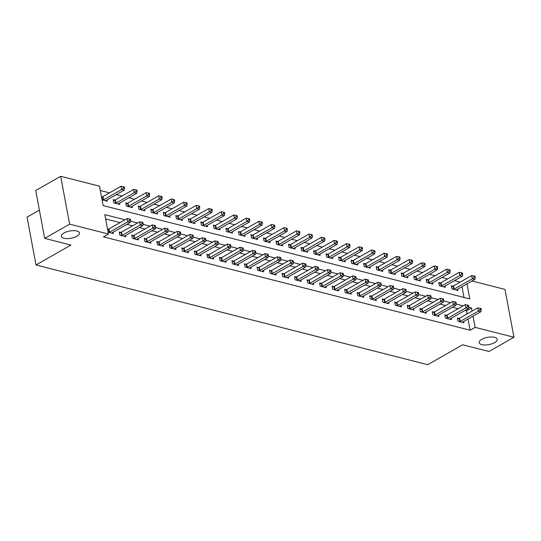 <?xml version="1.0" encoding="UTF-8"?>
<svg xmlns="http://www.w3.org/2000/svg" width="541" height="541" viewBox="0 0 541 541"><rect width="100%" height="100%" fill="white"/><g stroke="black" fill="none" stroke-linecap="round" stroke-linejoin="round"><path stroke-width="0.81" d="M481.781 339.349A9.183 3.679 -10.6 0 1 491.336 336.996A9.183 3.679 -10.6 0 1 497.22 339.295A9.183 3.679 -10.6 0 1 494.602 342.615A9.183 3.679 -10.6 0 1 485.047 344.975A9.183 3.679 -10.6 0 1 479.164 342.669A9.183 3.679 -10.6 0 1 481.781 339.349M64.014 233.002A9.183 3.679 -10.6 0 1 73.569 230.642A9.183 3.679 -10.6 0 1 79.453 232.941A9.183 3.679 -10.6 0 1 76.836 236.268A9.183 3.679 -10.6 0 1 67.28 238.622A9.183 3.679 -10.6 0 1 61.397 236.322A9.183 3.679 -10.6 0 1 64.014 233.002M39.378 210.118L27.05 217.137L36.004 264.968L427.721 364.688L462.677 344.779L488.976 351.474L513.95 337.253L475.126 327.366L473.037 316.187M36.004 264.968L70.959 245.059L44.666 238.365L35.713 190.533L60.687 176.312L99.503 186.192L103.135 205.587L469.804 298.93L466.991 283.869M460.161 282.118L454.481 280.671M447.637 278.933L441.956 277.486M435.113 275.741L429.439 274.301M422.595 272.556L416.915 271.109M410.071 269.371L404.391 267.923M397.547 266.179L391.867 264.732M385.023 262.994L379.342 261.546M372.499 259.802L366.825 258.361M359.975 256.617L354.301 255.169M347.457 253.431L341.777 251.984M334.933 250.24L329.253 248.792M322.409 247.054L316.728 245.607M309.885 243.863L304.204 242.422M297.361 240.677L291.687 239.23M284.843 237.485L279.163 236.045M272.319 234.3L266.639 232.853M259.795 231.115L254.114 229.668M247.271 227.923L241.59 226.476M234.747 224.738L229.073 223.291M222.223 221.546L216.549 220.106M209.705 218.361L204.025 216.914M197.181 215.176L191.5 213.729M184.657 211.984L178.976 210.537M172.133 208.799L166.452 207.352M159.609 205.607L153.935 204.167M147.084 202.422L141.411 200.975M134.567 199.23L128.886 197.79M122.043 196.045L116.362 194.598M109.519 192.86L100.315 190.513M472.002 281.016L504.996 289.415L513.95 337.253M464.002 297.449L461.994 286.716M102.066 199.886L107.287 201.218L107.044 199.906M102.296 196.87L101.465 196.654M114.82 200.055L113.191 199.643L113.799 202.875L119.811 204.403L119.561 203.098M127.345 203.24L125.715 202.828L126.324 206.06L132.329 207.588L132.085 206.283M139.869 206.432L138.239 206.02L138.841 209.245L144.853 210.78L144.609 209.475M152.393 209.617L150.763 209.205L151.365 212.437L157.377 213.965L157.133 212.66M164.917 212.809L163.287 212.39L163.889 215.622L169.901 217.157L169.658 215.852M177.434 215.994L175.805 215.582L176.413 218.814L182.425 220.343L182.182 219.037M189.959 219.186L188.329 218.767L188.937 221.999L194.943 223.528L194.699 222.223M202.483 222.371L200.853 221.959L201.455 225.191L207.467 226.72L207.223 225.414M215.007 225.556L213.377 225.144L213.979 228.376L219.991 229.905L219.747 228.6M227.531 228.748L225.901 228.329L226.503 231.562L232.515 233.097L232.272 231.791M240.048 231.933L238.419 231.521L239.027 234.753L245.039 236.282L244.796 234.977M252.573 235.125L250.943 234.706L251.551 237.939L257.563 239.467L257.313 238.162M265.097 238.31L263.467 237.898L264.076 241.13L270.081 242.659L269.837 241.354M277.621 241.496L275.991 241.083L276.593 244.316L282.605 245.844L282.361 244.539M290.145 244.688L288.515 244.275L289.117 247.501L295.129 249.036L294.886 247.731M302.669 247.873L301.039 247.46L301.641 250.693L307.653 252.221L307.41 250.916M315.187 251.065L313.557 250.645L314.165 253.878L320.177 255.413L319.934 254.101M327.711 254.25L326.081 253.837L326.69 257.07L332.701 258.598L332.451 257.293M340.235 257.442L338.605 257.022L339.207 260.255L345.219 261.783L344.975 260.478M352.759 260.627L351.129 260.214L351.731 263.447L357.743 264.975L357.5 263.67M365.283 263.812L363.653 263.399L364.255 266.632L370.267 268.16L370.024 266.855M377.801 267.004L376.178 266.585L376.779 269.817L382.791 271.352L382.548 270.047M390.325 270.189L388.695 269.776L389.304 273.009L395.315 274.537L395.072 273.232M402.849 273.381L401.219 272.962L401.828 276.194L407.833 277.722L407.589 276.417M415.373 276.566L413.743 276.153L414.345 279.386L420.357 280.914L420.114 279.609M427.897 279.751L426.267 279.339L426.869 282.571L432.881 284.099L432.638 282.794M440.421 282.943L438.792 282.524L439.393 285.756L445.405 287.291L445.162 285.986M452.939 286.128L451.309 285.716L451.918 288.948L457.929 290.476L457.686 289.171M125.045 219.781L104.826 214.635L108.457 234.023L103.459 236.87L470.136 330.213L468.046 319.034M467.086 313.936L466.504 310.818L465.01 310.439M458.166 308.701L452.492 307.254M445.649 305.509L439.968 304.062M433.125 302.324L427.444 300.877M420.6 299.132L414.92 297.692M408.076 295.947L402.396 294.5M395.552 292.755L389.878 291.315M383.028 289.57L377.354 288.123M370.511 286.385L364.83 284.938M357.986 283.193L352.306 281.746M345.462 280.008L339.782 278.561M332.938 276.816L327.258 275.376M320.414 273.631L314.74 272.184M307.89 270.446L302.216 268.999M295.372 267.254L289.692 265.807M282.848 264.069L277.168 262.622M270.324 260.877L264.644 259.437M257.8 257.692L252.12 256.245M245.276 254.507L239.602 253.06M232.758 251.315L227.078 249.868M220.234 248.13L214.554 246.682M207.71 244.938L202.03 243.497M195.186 241.753L189.506 240.305M182.662 238.561L176.988 237.12M170.138 235.376L164.464 233.928M157.62 232.19L151.94 230.743M145.096 228.999L139.416 227.551M132.572 225.813L126.892 224.366M120.048 222.621L105.637 218.956M108.119 232.204L113.333 233.536L113.089 232.231M108.349 229.188L107.51 228.971M120.873 232.373L119.243 231.961L119.845 235.193L125.857 236.721L125.613 235.416M133.39 235.565L131.761 235.146L132.369 238.378L138.381 239.913L138.138 238.601M145.914 238.75L144.285 238.338L144.893 241.57L150.905 243.098L150.655 241.793M158.439 241.942L156.809 241.523L157.417 244.755L163.423 246.283L163.179 244.978M170.963 245.127L169.333 244.715L169.935 247.94L175.947 249.475L175.703 248.17M183.487 248.312L181.857 247.9L182.459 251.132L188.471 252.661L188.227 251.355M196.011 251.504L194.381 251.085L194.983 254.317L200.995 255.852L200.752 254.547M208.528 254.689L206.899 254.277L207.507 257.509L213.519 259.038L213.276 257.732M221.053 257.881L219.423 257.462L220.031 260.694L226.043 262.223L225.793 260.918M233.577 261.066L231.947 260.654L232.549 263.886L238.561 265.415L238.317 264.109M246.101 264.251L244.471 263.839L245.073 267.071L251.085 268.6L250.841 267.295M258.625 267.443L256.995 267.024L257.597 270.257L263.609 271.792L263.366 270.486M271.149 270.628L269.519 270.216L270.121 273.448L276.133 274.977L275.89 273.672M283.667 273.82L282.037 273.401L282.645 276.634L288.657 278.162L288.414 276.857M296.191 277.006L294.561 276.593L295.17 279.825L301.175 281.354L300.931 280.049M308.715 280.191L307.085 279.778L307.687 283.011L313.699 284.539L313.455 283.234M321.239 283.383L319.609 282.97L320.211 286.196L326.223 287.731L325.98 286.426M333.763 286.568L332.133 286.155L332.735 289.388L338.747 290.916L338.504 289.611M346.281 289.76L344.651 289.34L345.259 292.573L351.271 294.108L351.028 292.796M358.805 292.945L357.175 292.532L357.784 295.765L363.795 297.293L363.545 295.988M371.329 296.137L369.699 295.717L370.308 298.95L376.313 300.478L376.069 299.173M383.853 299.322L382.223 298.909L382.825 302.142L388.837 303.67L388.594 302.365M396.377 302.507L394.747 302.094L395.349 305.327L401.361 306.855L401.118 305.55M408.901 305.699L407.272 305.28L407.873 308.512L413.885 310.047L413.642 308.742M421.419 308.884L419.789 308.471L420.398 311.704L426.409 313.232L426.166 311.927M433.943 312.076L432.313 311.657L432.922 314.889L438.934 316.417L438.683 315.112M446.467 315.261L444.837 314.848L445.439 318.081L451.451 319.609L451.208 318.304M458.991 318.446L457.361 318.034L457.963 321.266L463.975 322.794L463.732 321.489M44.666 238.365L69.633 224.143L60.687 176.312M470.136 330.213L475.126 327.366M108.457 234.023L69.633 224.143M472.083 311.095L471.502 307.978L468.628 307.247M463.164 305.854L456.104 304.056M450.639 302.669L443.579 300.87M438.115 299.477L431.055 297.678M425.591 296.292L418.531 294.493M413.074 293.1L406.014 291.301M400.55 289.915L393.49 288.116M388.025 286.723L380.965 284.931M375.501 283.538L368.441 281.739M362.977 280.353L355.917 278.554M350.46 277.161L343.393 275.362M337.936 273.976L330.876 272.177M325.411 270.784L318.351 268.992M312.887 267.599L305.827 265.8M300.363 264.414L293.303 262.615M287.839 261.222L280.779 259.423M275.322 258.037L268.255 256.238M262.798 254.845L255.737 253.053M250.273 251.66L243.213 249.861M237.749 248.468L230.689 246.676M225.225 245.283L218.165 243.484M212.701 242.097L205.641 240.299M200.184 238.906L193.123 237.107M187.659 235.72L180.599 233.922M175.135 232.529L168.075 230.737M162.611 229.343L155.551 227.545M150.087 226.158L143.027 224.359M137.57 222.966L130.503 221.168M466.504 310.818L471.502 307.978M108.951 232.42L109.133 232.36A1.434 0.575 169.4 0 0 109.573 232.163L127.757 221.81L130.259 222.452L112.082 232.806A1.434 0.575 169.4 0 0 111.777 233.036L111.703 233.117M107.598 229.438L108.525 229.127A1.434 0.575 169.4 0 0 108.971 228.931L127.149 218.578L127.757 221.81L129.624 220.295L130.624 220.552L130.381 219.254L129.38 219.004L129.624 220.295M129.38 219.004L127.149 218.578M130.259 222.452L130.624 220.552M105.657 200.799L105.732 200.718A1.434 0.575 -10.6 0 1 106.029 200.481L124.214 190.128L121.705 189.492L121.103 186.26L102.925 196.613A1.434 0.575 -10.6 0 1 102.479 196.809L101.552 197.12M123.578 187.977L124.579 188.227L124.335 186.936L123.334 186.679L123.578 187.977L121.705 189.492L103.527 199.845A1.434 0.575 -10.6 0 1 103.081 200.042L102.905 200.102M124.579 188.227L124.214 190.128M121.103 186.26L123.334 186.679M121.475 235.605L121.651 235.545A1.434 0.575 169.4 0 0 122.097 235.355L140.275 225.002L142.783 225.638L124.606 235.991A1.434 0.575 169.4 0 0 124.302 236.221L124.227 236.309M119.412 232.86L121.049 232.319A1.434 0.575 169.4 0 0 121.495 232.123L139.673 221.769L140.275 225.002L142.148 223.48L143.149 223.737L142.905 222.446L141.904 222.189L142.148 223.48M141.904 222.189L139.673 221.769M142.783 225.638L143.149 223.737M133.999 238.797L134.175 238.737A1.434 0.575 169.4 0 0 134.621 238.54L152.799 228.187L155.308 228.823L137.123 239.176A1.434 0.575 169.4 0 0 136.826 239.413L136.751 239.494M131.93 236.052L133.573 235.504A1.434 0.575 169.4 0 0 134.019 235.308L152.197 224.955L152.799 228.187L154.672 226.672L155.673 226.922L155.429 225.631L154.428 225.374L154.672 226.672M154.428 225.374L152.197 224.955M155.308 228.823L155.673 226.922M146.523 241.983L146.699 241.922A1.434 0.575 169.4 0 0 147.145 241.732L165.323 231.372L167.825 232.015L149.647 242.368A1.434 0.575 169.4 0 0 149.35 242.598L149.275 242.686M144.454 239.237L146.097 238.689A1.434 0.575 169.4 0 0 146.537 238.5L164.721 228.146L165.323 231.372L167.189 229.857L168.197 230.114L167.953 228.823L166.953 228.566L167.189 229.857M166.953 228.566L164.721 228.146M167.825 232.015L168.197 230.114M118.181 203.991L118.256 203.903A1.434 0.575 -10.6 0 1 118.553 203.673L136.731 193.32L134.229 192.677L133.627 189.451L115.443 199.805A1.434 0.575 -10.6 0 1 115.003 199.994L113.36 200.542M136.095 191.162L137.103 191.419L136.859 190.128L135.859 189.871L136.095 191.162L134.229 192.677L116.051 203.037A1.434 0.575 -10.6 0 1 115.605 203.227L115.429 203.288M137.103 191.419L136.731 193.32M133.627 189.451L135.859 189.871M130.699 207.176L130.78 207.088A1.434 0.575 -10.6 0 1 131.078 206.858L149.255 196.505L146.753 195.869L146.144 192.637L127.967 202.99A1.434 0.575 -10.6 0 1 127.52 203.186L125.884 203.727M148.619 194.347L149.62 194.604L149.384 193.313L148.376 193.056L148.619 194.347L146.753 195.869L128.575 206.222A1.434 0.575 -10.6 0 1 128.129 206.419L127.953 206.473M149.62 194.604L149.255 196.505M146.144 192.637L148.376 193.056M143.223 210.361L143.297 210.28A1.434 0.575 -10.6 0 1 143.602 210.05L161.779 199.697L159.277 199.054L158.669 195.822L140.491 206.175A1.434 0.575 -10.6 0 1 140.045 206.371L138.408 206.919M161.144 197.539L162.144 197.796L161.901 196.498L160.9 196.248L161.144 197.539L159.277 199.054L141.093 209.408A1.434 0.575 -10.6 0 1 140.653 209.604L140.471 209.665M162.144 197.796L161.779 199.697M158.669 195.822L160.9 196.248M159.047 245.168L159.223 245.114A1.434 0.575 169.4 0 0 159.669 244.917L177.847 234.564L180.349 235.2L162.172 245.553A1.434 0.575 169.4 0 0 161.874 245.783L161.793 245.871M156.978 242.422L158.614 241.881A1.434 0.575 169.4 0 0 159.061 241.685L177.245 231.332L177.847 234.564L179.713 233.043L180.714 233.299L180.478 232.008L179.47 231.751L179.713 233.043M179.47 231.751L177.245 231.332M180.349 235.2L180.714 233.299M155.747 213.553L155.822 213.465A1.434 0.575 -10.6 0 1 156.126 213.235L174.303 202.882L171.801 202.246L171.193 199.014L153.015 209.367A1.434 0.575 -10.6 0 1 152.569 209.563L150.932 210.104M173.668 200.725L174.669 200.982L174.425 199.69L173.424 199.433L173.668 200.725L171.801 202.246L153.617 212.599A1.434 0.575 -10.6 0 1 153.171 212.796L152.995 212.85M174.669 200.982L174.303 202.882M171.193 199.014L173.424 199.433M171.565 248.36L171.747 248.299A1.434 0.575 169.4 0 0 172.187 248.103L190.371 237.749L192.873 238.392L174.696 248.745A1.434 0.575 169.4 0 0 174.391 248.975L174.317 249.056M169.502 245.614L171.139 245.066A1.434 0.575 169.4 0 0 171.585 244.877L189.763 234.517L190.371 237.749L192.238 236.234L193.238 236.491L192.995 235.193L191.994 234.943L192.238 236.234M191.994 234.943L189.763 234.517M192.873 238.392L193.238 236.491M184.089 251.545L184.265 251.491A1.434 0.575 169.4 0 0 184.711 251.295L202.895 240.941L205.397 241.577L187.22 251.93A1.434 0.575 169.4 0 0 186.915 252.16L186.841 252.248M182.026 248.799L183.663 248.258A1.434 0.575 169.4 0 0 184.109 248.062L202.287 237.709L202.895 240.941L204.762 239.42L205.763 239.677L205.519 238.385L204.518 238.128L204.762 239.42M204.518 238.128L202.287 237.709M205.397 241.577L205.763 239.677M196.613 254.737L196.789 254.676A1.434 0.575 169.4 0 0 197.235 254.48L215.413 244.126L217.922 244.762L199.737 255.122A1.434 0.575 169.4 0 0 199.44 255.352L199.365 255.433M194.55 251.991L196.187 251.443A1.434 0.575 169.4 0 0 196.633 251.247L214.811 240.894L215.413 244.126L217.286 242.611L218.287 242.862L218.043 241.57L217.042 241.32L217.286 242.611M217.042 241.32L214.811 240.894M217.922 244.762L218.287 242.862M209.137 257.922L209.313 257.861A1.434 0.575 169.4 0 0 209.759 257.672L227.937 247.318L230.446 247.954L212.261 258.307A1.434 0.575 169.4 0 0 211.964 258.537L211.889 258.625M207.068 255.176L208.711 254.628A1.434 0.575 169.4 0 0 209.157 254.439L227.335 244.086L227.937 247.318L229.81 245.797L230.811 246.054L230.567 244.762L229.567 244.505L229.81 245.797M229.567 244.505L227.335 244.086M230.446 247.954L230.811 246.054M221.661 261.107L221.837 261.053A1.434 0.575 169.4 0 0 222.283 260.857L240.461 250.503L242.963 251.139L224.785 261.492A1.434 0.575 169.4 0 0 224.488 261.729L224.414 261.81M219.592 258.361L221.228 257.82A1.434 0.575 169.4 0 0 221.675 257.624L239.859 247.271L240.461 250.503L242.327 248.988L243.328 249.239L243.092 247.947L242.091 247.69L242.327 248.988M242.091 247.69L239.859 247.271M242.963 251.139L243.328 249.239M168.271 216.738L168.346 216.657A1.434 0.575 -10.6 0 1 168.643 216.427L186.828 206.067L184.319 205.431L183.717 202.199L165.539 212.552A1.434 0.575 -10.6 0 1 165.093 212.748L163.45 213.296M186.192 203.916L187.193 204.167L186.949 202.875L185.948 202.625L186.192 203.916L184.319 205.431L166.141 215.785A1.434 0.575 -10.6 0 1 165.695 215.981L165.519 216.042M187.193 204.167L186.828 206.067M183.717 202.199L185.948 202.625M180.795 219.93L180.87 219.842A1.434 0.575 -10.6 0 1 181.167 219.612L199.352 209.259L196.843 208.623L196.241 205.391L178.057 215.744A1.434 0.575 -10.6 0 1 177.617 215.933L175.974 216.481M198.709 207.102L199.717 207.359L199.473 206.067L198.473 205.81L198.709 207.102L196.843 208.623L178.665 218.977A1.434 0.575 -10.6 0 1 178.219 219.166L178.043 219.227M199.717 207.359L199.352 209.259M196.241 205.391L198.473 205.81M193.313 223.115L193.394 223.027A1.434 0.575 -10.6 0 1 193.692 222.797L211.869 212.444L209.367 211.808L208.765 208.576L190.581 218.929A1.434 0.575 -10.6 0 1 190.134 219.125L188.498 219.666M211.233 210.287L212.234 210.544L211.998 209.252L210.997 208.995L211.233 210.287L209.367 211.808L191.189 222.162A1.434 0.575 -10.6 0 1 190.743 222.358L190.567 222.412M212.234 210.544L211.869 212.444M208.765 208.576L210.997 208.995M205.837 226.3L205.911 226.219A1.434 0.575 -10.6 0 1 206.216 225.989L224.393 215.636L221.891 214.993L221.283 211.761L203.105 222.121A1.434 0.575 -10.6 0 1 202.659 222.31L201.022 222.858M223.758 213.479L224.758 213.736L224.515 212.437L223.514 212.187L223.758 213.479L221.891 214.993L203.714 225.347A1.434 0.575 -10.6 0 1 203.267 225.543L203.085 225.604M224.758 213.736L224.393 215.636M221.283 211.761L223.514 212.187M218.361 229.492L218.436 229.404A1.434 0.575 -10.6 0 1 218.74 229.174L236.917 218.821L234.415 218.185L233.807 214.953L215.629 225.306A1.434 0.575 -10.6 0 1 215.183 225.502L213.546 226.043M236.282 216.664L237.283 216.921L237.039 215.629L236.038 215.372L236.282 216.664L234.415 218.185L216.231 228.539A1.434 0.575 -10.6 0 1 215.791 228.735L215.609 228.789M237.283 216.921L236.917 218.821M233.807 214.953L236.038 215.372M234.179 264.299L234.361 264.238A1.434 0.575 169.4 0 0 234.808 264.042L252.985 253.688L255.487 254.331L237.31 264.684A1.434 0.575 169.4 0 0 237.012 264.914L236.931 264.995M232.116 261.553L233.753 261.005A1.434 0.575 169.4 0 0 234.199 260.816L252.376 250.456L252.985 253.688L254.852 252.174L255.852 252.431L255.616 251.132L254.608 250.882L254.852 252.174M254.608 250.882L252.376 250.456M255.487 254.331L255.852 252.431M230.885 232.677L230.96 232.596A1.434 0.575 -10.6 0 1 231.264 232.366L249.442 222.006L246.933 221.37L246.331 218.138L228.153 228.491A1.434 0.575 -10.6 0 1 227.707 228.687L226.07 229.235M248.806 219.856L249.807 220.106L249.563 218.814L248.562 218.564L248.806 219.856L246.933 221.37L228.755 231.724A1.434 0.575 -10.6 0 1 228.309 231.92L228.133 231.981M249.807 220.106L249.442 222.006M246.331 218.138L248.562 218.564M246.703 267.484L246.885 267.43A1.434 0.575 169.4 0 0 247.325 267.234L265.509 256.88L268.011 257.516L249.834 267.869A1.434 0.575 169.4 0 0 249.529 268.099L249.455 268.187M244.64 264.738L246.277 264.197A1.434 0.575 169.4 0 0 246.723 264.001L264.901 253.648L265.509 256.88L267.376 255.359L268.377 255.616L268.133 254.324L267.132 254.067L267.376 255.359M267.132 254.067L264.901 253.648M268.011 257.516L268.377 255.616M243.409 235.869L243.484 235.781A1.434 0.575 -10.6 0 1 243.781 235.551L261.966 225.198L259.457 224.562L258.855 221.33L240.677 231.683A1.434 0.575 -10.6 0 1 240.231 231.873L238.588 232.42M261.33 223.041L262.331 223.298L262.087 222.006L261.087 221.749L261.33 223.041L259.457 224.562L241.279 234.916A1.434 0.575 -10.6 0 1 240.833 235.105L240.657 235.166M262.331 223.298L261.966 225.198M258.855 221.33L261.087 221.749M259.227 270.676L259.403 270.615A1.434 0.575 169.4 0 0 259.849 270.419L278.033 260.065L280.536 260.701L262.358 271.061A1.434 0.575 169.4 0 0 262.054 271.291L261.979 271.372M257.164 267.93L258.801 267.382A1.434 0.575 169.4 0 0 259.247 267.186L277.425 256.833L278.033 260.065L279.9 258.551L280.901 258.801L280.657 257.509L279.656 257.259L279.9 258.551M279.656 257.259L277.425 256.833M280.536 260.701L280.901 258.801M255.934 239.054L256.008 238.973A1.434 0.575 -10.6 0 1 256.306 238.737L274.483 228.383L271.981 227.747L271.379 224.515L253.195 234.868A1.434 0.575 -10.6 0 1 252.755 235.065L251.112 235.605M273.847 226.233L274.855 226.483L274.612 225.191L273.611 224.934L273.847 226.233L271.981 227.747L253.803 238.101A1.434 0.575 -10.6 0 1 253.357 238.297L253.181 238.358M274.855 226.483L274.483 228.383M271.379 224.515L273.611 224.934M271.751 273.861L271.927 273.8A1.434 0.575 169.4 0 0 272.373 273.611L290.551 263.257L293.06 263.893L274.875 274.246A1.434 0.575 169.4 0 0 274.578 274.476L274.503 274.564M269.682 271.115L271.325 270.574A1.434 0.575 169.4 0 0 271.771 270.378L289.949 260.025L290.551 263.257L292.424 261.736L293.425 261.993L293.181 260.701L292.181 260.444L292.424 261.736M292.181 260.444L289.949 260.025M293.06 263.893L293.425 261.993M268.451 242.246L268.532 242.158A1.434 0.575 -10.6 0 1 268.83 241.928L287.007 231.575L284.505 230.933L283.903 227.707L265.719 238.06A1.434 0.575 -10.6 0 1 265.273 238.25L263.636 238.797M286.372 229.418L287.372 229.675L287.136 228.383L286.128 228.126L286.372 229.418L284.505 230.933L266.328 241.293A1.434 0.575 -10.6 0 1 265.881 241.482L265.705 241.543M287.372 229.675L287.007 231.575M283.903 227.707L286.128 228.126M284.275 277.053L284.451 276.992A1.434 0.575 169.4 0 0 284.897 276.796L303.075 266.442L305.584 267.078L287.399 277.432A1.434 0.575 169.4 0 0 287.102 277.668L287.028 277.749M282.206 274.307L283.849 273.76A1.434 0.575 169.4 0 0 284.289 273.563L302.473 263.21L303.075 266.442L304.941 264.928L305.949 265.178L305.706 263.886L304.705 263.629L304.941 264.928M304.705 263.629L302.473 263.21M305.584 267.078L305.949 265.178M280.975 245.431L281.05 245.344A1.434 0.575 -10.6 0 1 281.354 245.114L299.531 234.76L297.029 234.125L296.421 230.892L278.243 241.245A1.434 0.575 -10.6 0 1 277.797 241.442L276.16 241.983M298.896 232.603L299.897 232.86L299.653 231.568L298.652 231.311L298.896 232.603L297.029 234.125L278.845 244.478A1.434 0.575 -10.6 0 1 278.405 244.674L278.223 244.728M299.897 232.86L299.531 234.76M296.421 230.892L298.652 231.311M296.799 280.238L296.975 280.177A1.434 0.575 169.4 0 0 297.422 279.988L315.599 269.628L318.101 270.27L299.924 280.623A1.434 0.575 169.4 0 0 299.626 280.853L299.545 280.941M294.73 277.492L296.367 276.945A1.434 0.575 169.4 0 0 296.813 276.755L314.997 266.402L315.599 269.628L317.466 268.113L318.466 268.37L318.23 267.078L317.229 266.821L317.466 268.113M317.229 266.821L314.997 266.402M318.101 270.27L318.466 268.37M293.499 248.617L293.574 248.535A1.434 0.575 -10.6 0 1 293.878 248.305L312.056 237.952L309.553 237.31L308.945 234.077L290.767 244.431A1.434 0.575 -10.6 0 1 290.321 244.627L288.684 245.174M311.42 235.795L312.421 236.052L312.177 234.753L311.176 234.503L311.42 235.795L309.553 237.31L291.369 247.663A1.434 0.575 -10.6 0 1 290.923 247.859L290.747 247.92M312.421 236.052L312.056 237.952M308.945 234.077L311.176 234.503M309.317 283.423L309.499 283.369A1.434 0.575 169.4 0 0 309.946 283.173L328.123 272.82L330.625 273.455L312.448 283.809A1.434 0.575 169.4 0 0 312.143 284.039L312.069 284.126M307.254 280.678L308.891 280.137A1.434 0.575 169.4 0 0 309.337 279.94L327.515 269.587L328.123 272.82L329.99 271.298L330.991 271.555L330.747 270.263L329.746 270.006L329.99 271.298M329.746 270.006L327.515 269.587M330.625 273.455L330.991 271.555M321.841 286.615L322.017 286.554A1.434 0.575 169.4 0 0 322.463 286.358L340.647 276.005L343.15 276.647L324.972 287A1.434 0.575 169.4 0 0 324.668 287.23L324.593 287.312M319.778 283.869L321.415 283.322A1.434 0.575 169.4 0 0 321.861 283.126L340.039 272.772L340.647 276.005L342.514 274.49L343.515 274.747L343.271 273.448L342.27 273.198L342.514 274.49M342.27 273.198L340.039 272.772M343.15 276.647L343.515 274.747M334.365 289.8L334.541 289.739A1.434 0.575 169.4 0 0 334.987 289.55L353.165 279.197L355.674 279.832L337.496 290.186A1.434 0.575 169.4 0 0 337.192 290.416L337.117 290.503M332.302 287.055L333.939 286.514A1.434 0.575 169.4 0 0 334.385 286.317L352.563 275.964L353.165 279.197L355.038 277.675L356.039 277.932L355.795 276.64L354.795 276.383L355.038 277.675M354.795 276.383L352.563 275.964M355.674 279.832L356.039 277.932M346.889 292.992L347.065 292.931A1.434 0.575 169.4 0 0 347.511 292.735L365.689 282.382L368.198 283.017L350.013 293.378A1.434 0.575 169.4 0 0 349.716 293.607L349.642 293.689M344.82 290.247L346.463 289.699A1.434 0.575 169.4 0 0 346.909 289.503L365.087 279.149L365.689 282.382L367.562 280.867L368.563 281.117L368.32 279.825L367.319 279.569L367.562 280.867M367.319 279.569L365.087 279.149M368.198 283.017L368.563 281.117M359.413 296.177L359.589 296.116A1.434 0.575 169.4 0 0 360.036 295.927L378.213 285.574L380.715 286.209L362.538 296.563A1.434 0.575 169.4 0 0 362.24 296.793L362.166 296.881M357.344 293.432L358.987 292.884A1.434 0.575 169.4 0 0 359.427 292.695L377.611 282.341L378.213 285.574L380.08 284.052L381.087 284.309L380.844 283.017L379.843 282.76L380.08 284.052M379.843 282.76L377.611 282.341M380.715 286.209L381.087 284.309M371.938 299.362L372.113 299.308A1.434 0.575 169.4 0 0 372.56 299.112L390.737 288.759L393.239 289.394L375.062 299.748A1.434 0.575 169.4 0 0 374.764 299.978L374.683 300.066M369.868 296.617L371.505 296.076A1.434 0.575 169.4 0 0 371.951 295.88L390.129 285.526L390.737 288.759L392.604 287.237L393.605 287.494L393.368 286.203L392.36 285.946L392.604 287.237M392.36 285.946L390.129 285.526M393.239 289.394L393.605 287.494M384.455 302.554L384.637 302.493A1.434 0.575 169.4 0 0 385.077 302.297L403.261 291.944L405.764 292.586L387.586 302.94A1.434 0.575 169.4 0 0 387.282 303.17L387.207 303.251M382.392 299.809L384.029 299.261A1.434 0.575 169.4 0 0 384.475 299.072L402.653 288.711L403.261 291.944L405.128 290.429L406.129 290.686L405.885 289.388L404.884 289.137L405.128 290.429M404.884 289.137L402.653 288.711M405.764 292.586L406.129 290.686M396.979 305.739L397.155 305.685A1.434 0.575 169.4 0 0 397.601 305.489L415.786 295.136L418.288 295.771L400.11 306.125A1.434 0.575 169.4 0 0 399.806 306.355L399.731 306.443M394.916 302.994L396.553 302.453A1.434 0.575 169.4 0 0 396.999 302.257L415.177 291.903L415.786 295.136L417.652 293.614L418.653 293.871L418.409 292.58L417.409 292.323L417.652 293.614M417.409 292.323L415.177 291.903M418.288 295.771L418.653 293.871M409.503 308.931L409.679 308.87A1.434 0.575 169.4 0 0 410.125 308.674L428.303 298.321L430.812 298.957L412.627 309.317A1.434 0.575 169.4 0 0 412.33 309.547L412.256 309.628M407.434 306.186L409.077 305.638A1.434 0.575 169.4 0 0 409.523 305.442L427.701 295.088L428.303 298.321L430.176 296.806L431.177 297.056L430.934 295.765L429.933 295.514L430.176 296.806M429.933 295.514L427.701 295.088M430.812 298.957L431.177 297.056M422.027 312.116L422.203 312.056A1.434 0.575 169.4 0 0 422.649 311.866L440.827 301.513L443.336 302.149L425.152 312.502A1.434 0.575 169.4 0 0 424.854 312.732L424.78 312.82M419.958 309.371L421.601 308.823A1.434 0.575 169.4 0 0 422.041 308.634L440.225 298.28L440.827 301.513L442.694 299.991L443.701 300.248L443.458 298.957L442.457 298.7L442.694 299.991M442.457 298.7L440.225 298.28M443.336 302.149L443.701 300.248M434.551 315.308L434.727 315.247A1.434 0.575 169.4 0 0 435.174 315.051L453.351 304.698L455.853 305.334L437.676 315.687A1.434 0.575 169.4 0 0 437.378 315.924L437.304 316.005M432.482 312.556L434.119 312.015A1.434 0.575 169.4 0 0 434.565 311.819L452.749 301.465L453.351 304.698L455.218 303.183L456.219 303.433L455.982 302.142L454.981 301.885L455.218 303.183M454.981 301.885L452.749 301.465M455.853 305.334L456.219 303.433M447.069 318.493L447.251 318.433A1.434 0.575 169.4 0 0 447.698 318.243L465.875 307.883L468.378 308.526L450.2 318.879A1.434 0.575 169.4 0 0 449.896 319.109L449.821 319.197M445.006 315.748L446.643 315.2A1.434 0.575 169.4 0 0 447.089 315.011L465.267 304.651L465.875 307.883L467.742 306.368L468.743 306.625L468.506 305.334L467.498 305.077L467.742 306.368M467.498 305.077L465.267 304.651M468.378 308.526L468.743 306.625M459.593 321.679L459.776 321.625A1.434 0.575 169.4 0 0 460.215 321.428L478.4 311.075L480.902 311.711L462.724 322.064A1.434 0.575 169.4 0 0 462.42 322.294L462.345 322.382M457.53 318.933L459.167 318.392A1.434 0.575 169.4 0 0 459.613 318.196L477.791 307.843L478.4 311.075L480.266 309.553L481.267 309.81L481.023 308.519L480.023 308.262L480.266 309.553M480.023 308.262L477.791 307.843M480.902 311.711L481.267 309.81M306.023 251.808L306.098 251.721A1.434 0.575 -10.6 0 1 306.395 251.491L324.58 241.137L322.071 240.502L321.469 237.269L303.291 247.622A1.434 0.575 -10.6 0 1 302.845 247.819L301.209 248.36M323.944 238.98L324.945 239.237L324.701 237.945L323.701 237.688L323.944 238.98L322.071 240.502L303.893 250.855A1.434 0.575 -10.6 0 1 303.447 251.044L303.271 251.105M324.945 239.237L324.58 241.137M321.469 237.269L323.701 237.688M318.548 254.994L318.622 254.912A1.434 0.575 -10.6 0 1 318.92 254.676L337.104 244.322L334.595 243.687L333.993 240.454L315.816 250.808A1.434 0.575 -10.6 0 1 315.369 251.004L313.726 251.551M336.468 242.172L337.469 242.422L337.226 241.13L336.225 240.873L336.468 242.172L334.595 243.687L316.417 254.04A1.434 0.575 -10.6 0 1 315.971 254.236L315.795 254.297M337.469 242.422L337.104 244.322M333.993 240.454L336.225 240.873M331.072 258.185L331.146 258.098A1.434 0.575 -10.6 0 1 331.444 257.868L349.621 247.514L347.119 246.879L346.517 243.646L328.333 254A1.434 0.575 -10.6 0 1 327.887 254.189L326.25 254.737M348.986 245.357L349.986 245.614L349.75 244.322L348.749 244.065L348.986 245.357L347.119 246.879L328.942 257.232A1.434 0.575 -10.6 0 1 328.495 257.421L328.319 257.482M349.986 245.614L349.621 247.514M346.517 243.646L348.749 244.065M343.589 261.371L343.67 261.283A1.434 0.575 -10.6 0 1 343.968 261.053L362.145 250.699L359.643 250.064L359.035 246.831L340.857 257.185A1.434 0.575 -10.6 0 1 340.411 257.381L338.774 257.922M361.51 248.542L362.511 248.799L362.274 247.507L361.266 247.251L361.51 248.542L359.643 250.064L341.466 260.417A1.434 0.575 -10.6 0 1 341.019 260.613L340.837 260.667M362.511 248.799L362.145 250.699M359.035 246.831L361.266 247.251M356.113 264.556L356.188 264.475A1.434 0.575 -10.6 0 1 356.492 264.245L374.67 253.891L372.167 253.249L371.559 250.016L353.381 260.377A1.434 0.575 -10.6 0 1 352.935 260.566L351.298 261.114M374.034 251.734L375.035 251.991L374.791 250.693L373.79 250.442L374.034 251.734L372.167 253.249L353.983 263.602A1.434 0.575 -10.6 0 1 353.543 263.798L353.361 263.859M375.035 251.991L374.67 253.891M371.559 250.016L373.79 250.442M368.637 267.748L368.712 267.66A1.434 0.575 -10.6 0 1 369.016 267.43L387.194 257.076L384.692 256.441L384.083 253.208L365.905 263.562A1.434 0.575 -10.6 0 1 365.459 263.758L363.822 264.299M386.558 254.919L387.559 255.176L387.315 253.885L386.315 253.628L386.558 254.919L384.692 256.441L366.507 266.794A1.434 0.575 -10.6 0 1 366.061 266.99L365.885 267.044M387.559 255.176L387.194 257.076M384.083 253.208L386.315 253.628M381.162 270.933L381.236 270.852A1.434 0.575 -10.6 0 1 381.533 270.622L399.718 260.262L397.209 259.626L396.607 256.393L378.43 266.747A1.434 0.575 -10.6 0 1 377.983 266.943L376.34 267.491M399.082 258.111L400.083 258.361L399.84 257.07L398.839 256.819L399.082 258.111L397.209 259.626L379.031 269.979A1.434 0.575 -10.6 0 1 378.585 270.175L378.409 270.236M400.083 258.361L399.718 260.262M396.607 256.393L398.839 256.819M393.686 274.125L393.76 274.037A1.434 0.575 -10.6 0 1 394.058 273.807L412.242 263.453L409.733 262.818L409.131 259.585L390.947 269.939A1.434 0.575 -10.6 0 1 390.507 270.128L388.864 270.676M411.6 261.296L412.607 261.553L412.364 260.262L411.363 260.005L411.6 261.296L409.733 262.818L391.556 273.171A1.434 0.575 -10.6 0 1 391.109 273.361L390.933 273.421M412.607 261.553L412.242 263.453M409.131 259.585L411.363 260.005M406.203 277.31L406.284 277.229A1.434 0.575 -10.6 0 1 406.582 276.992L424.759 266.639L422.257 266.003L421.655 262.77L403.471 273.124A1.434 0.575 -10.6 0 1 403.025 273.32L401.388 273.861M424.124 264.488L425.125 264.738L424.888 263.447L423.887 263.19L424.124 264.488L422.257 266.003L404.08 276.356A1.434 0.575 -10.6 0 1 403.633 276.552L403.458 276.613M425.125 264.738L424.759 266.639M421.655 262.77L423.887 263.19M418.727 280.502L418.802 280.414A1.434 0.575 -10.6 0 1 419.106 280.184L437.284 269.831L434.781 269.188L434.173 265.956L415.995 276.316A1.434 0.575 -10.6 0 1 415.549 276.505L413.912 277.053M436.648 267.673L437.649 267.93L437.405 266.632L436.404 266.382L436.648 267.673L434.781 269.188L416.604 279.548A1.434 0.575 -10.6 0 1 416.157 279.738L415.975 279.798M437.649 267.93L437.284 269.831M434.173 265.956L436.404 266.382M431.251 283.687L431.326 283.599A1.434 0.575 -10.6 0 1 431.63 283.369L449.808 273.016L447.306 272.38L446.697 269.147L428.519 279.501A1.434 0.575 -10.6 0 1 428.073 279.697L426.436 280.238M449.172 270.858L450.173 271.115L449.929 269.824L448.929 269.567L449.172 270.858L447.306 272.38L429.121 282.733A1.434 0.575 -10.6 0 1 428.675 282.929L428.499 282.984M450.173 271.115L449.808 273.016M446.697 269.147L448.929 269.567M443.776 286.872L443.85 286.791A1.434 0.575 -10.6 0 1 444.154 286.561L462.332 276.208L459.823 275.565L459.221 272.333L441.043 282.686A1.434 0.575 -10.6 0 1 440.597 282.882L438.961 283.43M461.696 274.05L462.697 274.301L462.454 273.009L461.453 272.759L461.696 274.05L459.823 275.565L441.645 285.918A1.434 0.575 -10.6 0 1 441.199 286.115L441.023 286.175M462.697 274.301L462.332 276.208M459.221 272.333L461.453 272.759M456.3 290.064L456.374 289.976A1.434 0.575 -10.6 0 1 456.672 289.746L474.856 279.393L472.347 278.757L471.745 275.525L453.568 285.878A1.434 0.575 -10.6 0 1 453.121 286.074L451.478 286.615M474.22 277.235L475.221 277.492L474.978 276.201L473.977 275.944L474.22 277.235L472.347 278.757L454.17 289.11A1.434 0.575 -10.6 0 1 453.723 289.3L453.547 289.361M475.221 277.492L474.856 279.393M471.745 275.525L473.977 275.944M109.133 232.36L108.525 229.127M109.573 232.163L108.971 228.931M102.925 196.613L103.527 199.845M102.479 196.809L103.081 200.042M121.651 235.545L121.049 232.319M122.097 235.355L121.495 232.123M134.175 238.737L133.573 235.504M134.621 238.54L134.019 235.308M146.699 241.922L146.097 238.689M147.145 241.732L146.537 238.5M115.443 199.805L116.051 203.037M115.003 199.994L115.605 203.227M127.967 202.99L128.575 206.222M127.52 203.186L128.129 206.419M140.491 206.175L141.093 209.408M140.045 206.371L140.653 209.604M159.223 245.114L158.614 241.881M159.669 244.917L159.061 241.685M153.015 209.367L153.617 212.599M152.569 209.563L153.171 212.796M171.747 248.299L171.139 245.066M172.187 248.103L171.585 244.877M184.265 251.491L183.663 248.258M184.711 251.295L184.109 248.062M196.789 254.676L196.187 251.443M197.235 254.48L196.633 251.247M209.313 257.861L208.711 254.628M209.759 257.672L209.157 254.439M221.837 261.053L221.228 257.82M222.283 260.857L221.675 257.624M165.539 212.552L166.141 215.785M165.093 212.748L165.695 215.981M178.057 215.744L178.665 218.977M177.617 215.933L178.219 219.166M190.581 218.929L191.189 222.162M190.134 219.125L190.743 222.358M203.105 222.121L203.714 225.347M202.659 222.31L203.267 225.543M215.629 225.306L216.231 228.539M215.183 225.502L215.791 228.735M234.361 264.238L233.753 261.005M234.808 264.042L234.199 260.816M228.153 228.491L228.755 231.724M227.707 228.687L228.309 231.92M246.885 267.43L246.277 264.197M247.325 267.234L246.723 264.001M240.677 231.683L241.279 234.916M240.231 231.873L240.833 235.105M259.403 270.615L258.801 267.382M259.849 270.419L259.247 267.186M253.195 234.868L253.803 238.101M252.755 235.065L253.357 238.297M271.927 273.8L271.325 270.574M272.373 273.611L271.771 270.378M265.719 238.06L266.328 241.293M265.273 238.25L265.881 241.482M284.451 276.992L283.849 273.76M284.897 276.796L284.289 273.563M278.243 241.245L278.845 244.478M277.797 241.442L278.405 244.674M296.975 280.177L296.367 276.945M297.422 279.988L296.813 276.755M290.767 244.431L291.369 247.663M290.321 244.627L290.923 247.859M309.499 283.369L308.891 280.137M309.946 283.173L309.337 279.94M322.017 286.554L321.415 283.322M322.463 286.358L321.861 283.126M334.541 289.739L333.939 286.514M334.987 289.55L334.385 286.317M347.065 292.931L346.463 289.699M347.511 292.735L346.909 289.503M359.589 296.116L358.987 292.884M360.036 295.927L359.427 292.695M372.113 299.308L371.505 296.076M372.56 299.112L371.951 295.88M384.637 302.493L384.029 299.261M385.077 302.297L384.475 299.072M397.155 305.685L396.553 302.453M397.601 305.489L396.999 302.257M409.679 308.87L409.077 305.638M410.125 308.674L409.523 305.442M422.203 312.056L421.601 308.823M422.649 311.866L422.041 308.634M434.727 315.247L434.119 312.015M435.174 315.051L434.565 311.819M447.251 318.433L446.643 315.2M447.698 318.243L447.089 315.011M459.776 321.625L459.167 318.392M460.215 321.428L459.613 318.196M303.291 247.622L303.893 250.855M302.845 247.819L303.447 251.044M315.816 250.808L316.417 254.04M315.369 251.004L315.971 254.236M328.333 254L328.942 257.232M327.887 254.189L328.495 257.421M340.857 257.185L341.466 260.417M340.411 257.381L341.019 260.613M353.381 260.377L353.983 263.602M352.935 260.566L353.543 263.798M365.905 263.562L366.507 266.794M365.459 263.758L366.061 266.99M378.43 266.747L379.031 269.979M377.983 266.943L378.585 270.175M390.947 269.939L391.556 273.171M390.507 270.128L391.109 273.361M403.471 273.124L404.08 276.356M403.025 273.32L403.633 276.552M415.995 276.316L416.604 279.548M415.549 276.505L416.157 279.738M428.519 279.501L429.121 282.733M428.073 279.697L428.675 282.929M441.043 282.686L441.645 285.918M440.597 282.882L441.199 286.115M453.568 285.878L454.17 289.11M453.121 286.074L453.723 289.3"/></g></svg>
